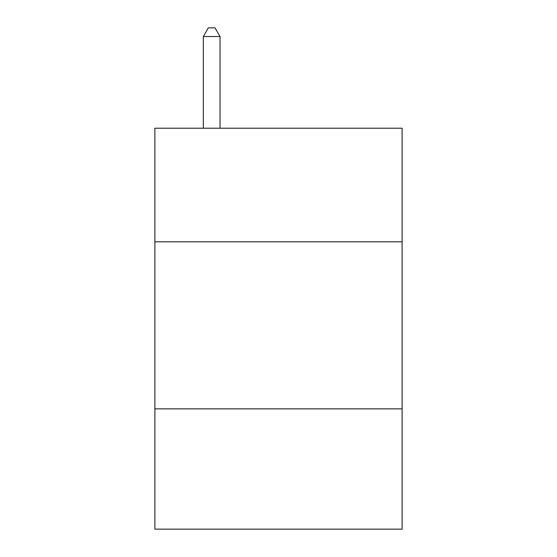 <?xml version="1.0" encoding="UTF-8"?>
<svg xmlns="http://www.w3.org/2000/svg" width="557" height="557" viewBox="0 0 557 557"><rect width="100%" height="100%" fill="white"/><g stroke="black" fill="none" stroke-linecap="round" stroke-linejoin="round"><path stroke-width="0.84" d="M402.119 241.815L402.119 128.214L154.881 128.214L154.881 241.815L402.119 241.815L402.119 529.15L154.881 529.15L154.881 241.815M402.119 408.873L154.881 408.873M220.029 128.214L220.029 36.539L203.326 36.539L203.326 128.214M203.326 36.539L208.339 27.85L215.016 27.85L220.029 36.539"/></g></svg>
